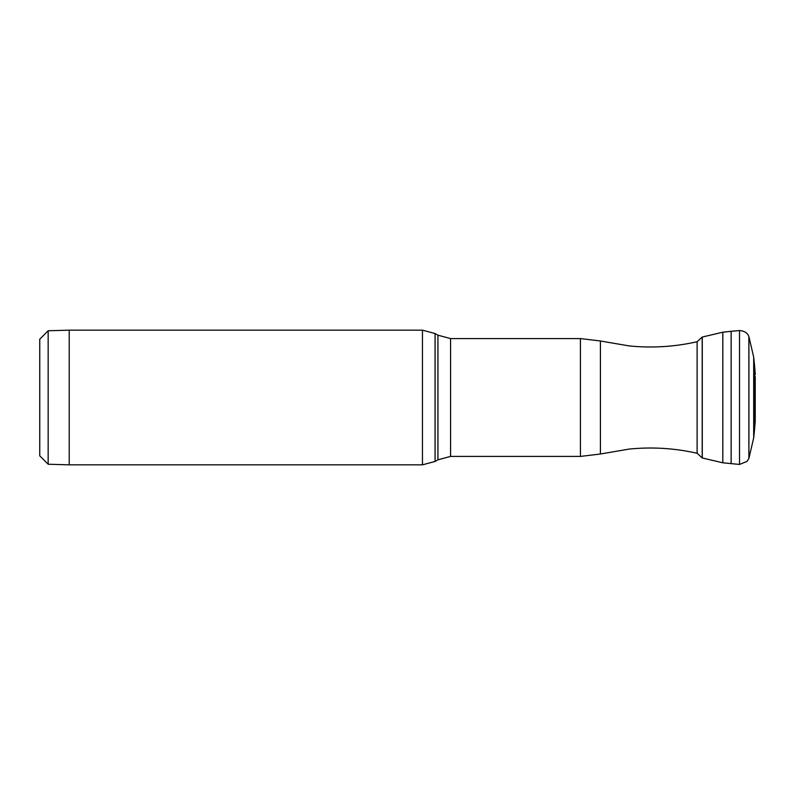 <?xml version="1.0" encoding="UTF-8"?>
<svg xmlns="http://www.w3.org/2000/svg" width="795" height="795" viewBox="0 0 795 795"><rect width="100%" height="100%" fill="white"/><g stroke="black" fill="none" stroke-linecap="round" stroke-linejoin="round"><path stroke-width="1.19" d="M702.194 457.93L702.194 337.07L697.116 341.731L697.116 453.269L702.283 457.97L722.824 462.799L739.519 464.439L739.519 330.561L739.519 464.439L747.081 461.358L748.88 458.447L748.88 336.553L748.115 335.013C748.333 335.371 746.555 330.949 739.519 330.561L731.142 331.306L731.142 463.694M48.167 330.76L48.167 464.24L39.75 455.823L39.75 339.177L48.167 330.76L69.215 330.163L69.215 464.837L422.453 464.837L422.453 330.163L435.074 333.542L435.074 461.458L422.453 464.837M755.23 376.591L755.23 421.33L755.23 376.591M755.23 373.67L754.544 365.422L754.544 429.578L755.23 421.33M754.544 429.578L753.69 437.836L753.69 357.164L754.544 365.422M753.69 357.164L748.91 336.643L748.91 458.357L753.69 437.836M702.194 337.07L722.824 332.201L722.824 462.799M702.283 337.03L702.283 457.97M450.566 338.581L450.566 456.419L437.936 459.808L437.936 335.192L450.566 338.581L580.43 338.581L600.414 340.985L600.414 454.015L629.183 449.076C652.059 446.79 674.697 448.181 697.116 453.269M580.43 338.581L580.43 456.419L600.414 454.015M755.23 420.207L755.25 420.764M755.23 374.793L755.25 374.236M722.824 332.201L731.142 331.306M600.414 340.985L629.183 345.924C652.059 348.21 674.697 346.819 697.116 341.731M450.566 456.419L580.43 456.419M437.936 459.808L435.074 461.458M437.936 335.192L435.074 333.542M69.215 330.163L422.453 330.163M48.167 464.24L69.215 464.837"/></g></svg>
